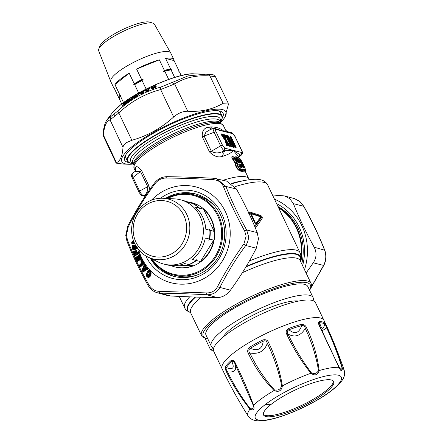 <?xml version="1.0" encoding="UTF-8"?>
<svg xmlns="http://www.w3.org/2000/svg" width="443" height="443" viewBox="0 0 443 443"><rect width="100%" height="100%" fill="white"/><g stroke="black" fill="none" stroke-linecap="round" stroke-linejoin="round"><path stroke-width="0.66" d="M313.09 300.692A56.399 12.974 154.5 0 0 313.085 297.585L307.835 286.577A56.399 12.974 154.5 0 0 289.633 285.264A56.399 12.974 154.5 0 0 232.664 309.109A56.399 12.974 154.5 0 0 206.023 335.141L211.272 346.149A56.399 12.974 154.5 0 0 213.687 348.109M213.382 349.737L212.297 350.347A60.159 13.838 -25.5 0 1 210.613 349.915L205.364 338.906L207.302 337.826M313.085 297.585A56.399 12.974 154.5 0 0 294.883 296.273A56.399 12.974 154.5 0 0 237.913 320.117A56.399 12.974 154.5 0 0 211.272 346.149M210.613 349.915L213.648 348.226M298.488 301.09A43.868 10.089 154.5 0 0 287.618 301.96A43.868 10.089 154.5 0 0 223.183 337.012M263.369 414.404A38.851 8.938 154.5 0 0 289.113 410.694A38.851 8.938 154.5 0 0 325.24 391.33A38.851 8.938 154.5 0 0 333.341 381.03M271.47 404.099A38.851 8.938 154.5 0 0 263.552 414.997A38.851 8.938 154.5 0 0 288.476 412.223A38.851 8.938 154.5 0 0 325.766 392.437A38.851 8.938 154.5 0 0 333.69 381.539A38.851 8.938 154.5 0 0 308.765 384.314A38.851 8.938 154.5 0 0 271.47 404.099A501.332 339.205 52 0 1 265.03 404.747A47.617 10.953 154.5 0 0 270.69 419.211A47.617 10.953 154.5 0 0 331.569 390.455A47.617 10.953 154.5 0 0 325.915 375.996A47.617 10.953 154.5 0 0 265.03 404.747M248.495 353.769C247.133 351.487 247.504 349.317 249.614 347.246L250.278 348.336A56.045 12.891 -25.5 0 1 263.22 341.127A2.508 0.321 62.8 0 1 262.633 339.991C265.65 339.211 267.627 340.069 268.574 342.583L267.29 343.286C273.879 356.836 278.686 371.057 281.709 385.942C280.413 389.331 278.01 390.671 274.494 389.956C264.565 378.948 256.353 366.632 249.852 353.005C248.418 351.216 248.562 349.66 250.278 348.336C258.009 351.404 262.322 349.001 263.22 341.127C265.329 340.313 266.686 341.038 267.29 343.286C264.587 351.199 258.773 354.439 249.852 353.005L248.495 353.769C255.024 367.474 263.546 379.729 274.056 390.521A53.243 12.249 -25.5 0 0 258.784 400.743A53.243 12.249 154.5 0 0 253.562 405.223C254.808 409.598 253.623 410.888 250.013 409.099C241.23 398.329 233.494 386.141 226.816 372.535C225.553 370.248 225.116 368.283 225.504 366.627A2.508 2.265 34.5 0 0 226.312 367.601C232.935 370.082 234.779 368.072 231.833 361.571C232.963 360.846 233.998 361.56 234.934 363.703L253.213 405.223L253.562 405.223C248.163 390.732 242.105 376.716 235.377 363.177L234.934 363.703C237.06 370.016 234.58 372.724 227.497 371.832C226.207 370.071 225.814 368.659 226.312 367.601A56.045 12.891 -25.5 0 1 231.833 361.571A2.508 1.938 47.8 0 1 231.052 360.563C232.852 359.827 234.292 360.702 235.377 363.177M253.213 405.223C253.523 408.236 252.499 409.354 250.14 408.584L250.013 409.099A53.243 12.249 154.5 0 0 248.091 415.966C250.212 419.117 253.728 420.745 258.657 420.85C262.616 420.928 267.312 420.274 272.744 418.884C291.112 414.399 318.152 401.325 332.405 390.001C344.444 380.088 345.39 375.946 344.172 370.138A53.243 12.249 -25.5 0 0 342.384 368.249C342.04 371.788 340.938 371.505 339.078 367.402L319.436 326.004C318.246 323.567 318.229 322.067 319.386 321.496L319.636 322.737C321.535 329.703 323.246 330.14 324.774 324.049C325.444 324.597 326.092 325.893 326.724 327.942C333.031 341.614 338.136 354.948 342.035 367.945C341.658 369.922 340.7 369.678 339.166 367.208L335.135 359.024M250.14 408.584C241.679 397.62 234.131 385.366 227.497 371.832L226.816 372.535M322.017 330.832L326.724 327.942L327.41 328.041C333.74 341.797 338.729 355.197 342.384 368.249L342.035 367.945M335.318 359.411L319.796 326.087L319.181 324.52L319.636 322.737A56.045 12.891 -25.5 0 1 324.774 324.049A2.508 2.42 124.6 0 0 324.558 322.82L327.41 328.041M339.166 367.208L339.078 367.402A53.243 12.249 -25.5 0 0 319.17 370.57C317.675 375.204 314.934 376.096 310.947 373.25C301.257 361.178 293.227 348.259 286.859 334.493C285.53 332.15 286.073 330.173 288.498 328.551L288.936 329.753C294.706 334.681 298.97 333.291 301.722 325.583C303.638 325.3 304.834 326.264 305.31 328.473L306.694 328.03C313.179 341.73 317.338 355.912 319.17 370.57L318.5 370.498C316.922 373.46 314.547 374.235 311.374 372.818L310.947 373.25A53.243 12.249 -25.5 0 0 282.379 385.881C281.538 390.864 278.763 392.415 274.056 390.521L274.494 389.956M306.694 328.03C305.775 325.555 303.998 324.331 301.362 324.359A2.508 1.484 74.5 0 1 301.722 325.583A56.045 12.891 154.5 0 0 288.936 329.753C287.07 330.7 286.782 332.145 288.083 334.088C294.855 337.815 300.598 335.944 305.31 328.473C311.756 342.101 316.152 356.111 318.5 370.498M311.374 372.818C302.198 360.685 294.434 347.772 288.083 334.088L286.859 334.493M281.709 385.942L282.379 385.881C279.821 370.63 275.219 356.2 268.574 342.583M319.802 326.17L319.436 326.004L319.802 326.17M222.093 368.825A56.399 12.974 154.5 0 1 233.588 353.01A56.399 12.974 154.5 0 1 287.723 324.287A56.399 12.974 154.5 0 1 323.905 320.267L315.499 302.652A56.399 12.974 154.5 0 0 279.323 306.672A56.399 12.974 154.5 0 0 225.188 335.395A56.399 12.974 154.5 0 0 213.692 351.216L222.093 368.825C229.834 385.056 238.5 400.771 248.091 415.966M278.298 207.191A52.39 49.151 104.4 0 1 300.791 261.907M278.01 206.576A52.39 49.151 104.4 0 1 282.136 209.185A52.39 49.151 104.4 0 1 301.755 263.934M231.191 141.4L232.918 144.036M230.991 143.471L231.246 143.654L231.34 142.114A0.753 0.753 0 0 0 231.318 141.871A0.753 0.504 164.9 0 0 231.224 141.716L228.704 136.433L228.167 136.549L230.692 141.838L231.34 142.114M309.579 290.231A59.406 13.667 154.5 0 0 310.316 288.703A59.406 13.667 154.5 0 0 278.376 287.219A59.406 13.667 154.5 0 0 215.315 319.553A59.406 13.667 154.5 0 0 206.111 338.408A59.406 13.667 154.5 0 0 206.211 338.435M206.111 338.408L204.516 337.893A60.663 13.954 -25.5 0 1 201.548 335.656A60.663 13.954 -25.5 0 1 213.914 318.644A60.663 13.954 -25.5 0 1 262.998 291.295A60.663 13.954 -25.5 0 1 311.052 283.426A60.663 13.954 -25.5 0 1 310.92 287.142L310.316 288.703M255.689 223.66L260.899 216.893L251.214 213.759L255.689 223.66L255.29 223.815L256.253 224.108L255.949 223.682M180.522 122.777A52.39 12.05 -25.5 0 1 222.021 115.983A52.39 12.05 -25.5 0 1 221.245 120.562L220.315 122.013A52.014 11.967 -25.5 0 0 180.583 123.11A52.014 11.967 154.5 0 0 135.874 148.704A52.014 11.967 154.5 0 0 133.21 163.561L131.493 163.367A52.39 12.05 -25.5 0 1 127.451 161.091A52.39 12.05 -25.5 0 1 180.522 122.777M218.875 110.855A52.39 12.05 -25.5 0 1 220.249 112.273L222.021 115.983M238.915 165.084L239.015 164.707L240.372 164.874L240.2 165.787L239.01 165.649M238.849 164.752L238.866 164.713C238.334 164.126 239.79 166.994 240.228 166.956L240.726 167.343C239.048 166.125 238.5 164.973 239.082 163.888L238.816 164.846L239.076 164.591L240.826 165.078L241.656 166.828L241.629 167.133L240.66 166.994M241.435 167.111L241.369 166.789L241.313 167.089L239.375 166.418M239.082 163.888L240.471 164.065L240.649 165.283L240.2 165.787L240.566 166.562L241.297 166.778L240.311 164.979M242.925 167.094L242.908 166.59L243.672 166.861L243.589 167.609M240.399 161.872L242.792 166.291L243.539 166.502L244.331 168.041L242.698 166.745M242.792 166.291L242.908 166.59M241.097 162.797L241.501 162.31L243.694 166.861L244.27 167.072L244.331 168.041M241.297 163.157L241.823 161.933L244.27 167.072M239.547 160.615L240.449 161.03L241.501 162.31L240.555 160.787L240.449 161.9M228.455 145.686L228.904 145.708L225.426 140.27L224.994 140.165M228.976 145.98L229.258 145.741L225.963 140.73L226.334 140.32A0.753 0.498 -15.4 0 0 225.692 140.165L224.457 135.685A0.753 0.498 164.6 0 1 225.099 135.84L224.302 134.633L224.457 135.685L224.025 135.608L223.87 136.073L224.224 135.907L225.426 140.27L225.963 140.73L225.343 140.946M224.175 138.044L223.543 138.222M230.958 140.542L232.248 142.491L232.309 143.726M227.702 137.053L227.968 136.782L230.653 142.413L230.299 142.491M230.903 140.342L231.224 139.966L230.72 139.838L231.224 141.716L230.692 141.838L230.737 142.712M232.431 144.019L231.628 143.82L232.093 145.553M248.523 213.21L250.644 214.069L251.137 213.382L260.639 216.25L260.766 216.61M260.589 215.475L249.675 211.987L249.852 212.861L260.899 216.311L260.589 215.475C262.084 216.284 262.583 217.325 262.073 218.587L261.442 217.441L255.855 225.443L256.253 224.108L261.442 217.441L260.899 216.311L261.182 217.38L260.899 216.893M248.512 212.507L251.137 213.382L251.214 213.759M254.642 226.262L255.29 223.815L250.644 214.069L251.037 213.914M127.451 161.091L125.679 157.381A52.39 12.05 -25.5 0 1 125.447 155.421M240.195 166.95L242.122 167.52L240.726 167.343M240.56 160.133L240.555 160.787L239.602 160.366L239.602 159.707L240.56 160.133L241.823 161.933M221.81 135.037L221.782 135.536L222.513 134.511L224.252 137.158A0.753 0.498 164.6 0 1 224.263 137.668M223.715 135.026A0.753 0.703 -75.6 0 0 223.671 134.473L224.252 137.158L223.881 137.574L222.142 134.927L221.965 135.165L223.793 137.945L223.881 137.574L224.352 137.684A0.753 0.753 0 0 0 224.346 137.313L223.626 135.193M226.367 145.149L226.816 145.343L226.135 142.851L226.467 142.995A0.753 0.498 -15.4 0 1 227.109 143.15L227.763 145.514L227.104 145.442A0.753 0.703 104.4 0 1 227.242 145.459L227.242 145.459A0.753 0.703 104.4 0 1 227.691 145.836L226.467 145.276M226.799 145.426L227.121 145.359L226.467 142.995L226.766 142.807L225.996 142.491M230.465 146.201L230.914 146.312L225.985 136.106L226.882 135.962L231.844 146.899A0.753 0.703 104.4 0 0 231.396 146.522L231.396 146.522A0.753 0.703 104.4 0 0 231.257 146.506L231.772 146.212M225.886 136.588L226.351 136.084L231.235 146.334L230.936 146.483M234.807 147.314L235.255 147.419L230.327 137.219L230.526 136.987L235.593 147.613A0.753 0.703 104.4 0 1 235.737 147.635L235.737 147.635A0.753 0.703 104.4 0 1 236.185 148.012L234.984 147.458M230.227 137.701L231.224 137.075L236.113 147.325L235.277 147.597M230.05 136.693A0.753 0.703 -75.6 0 0 230.022 136.101L229.995 137.02L232.614 142.07L232.248 142.491L232.73 142.347A0.753 0.753 0 0 0 232.658 142.103L231.224 139.966M227.968 136.782L228.007 136.344L227.968 136.782M232.403 146.694L233.134 146.987A0.753 0.703 104.4 0 1 233.278 147.004L233.278 147.004A0.753 0.703 104.4 0 1 233.727 147.381L232.525 146.827M232.835 146.971L232.054 143.925L232.387 144.058L233.156 146.91L233.799 147.065L233.727 147.381M231.905 143.565L232.675 143.875L232.387 144.058A0.753 0.504 -15.1 0 1 233.029 144.219L235.083 147.32M262.073 218.587L256.569 226.451L255.855 225.443L254.869 226.799M241.369 166.789L242.094 166.74L242.122 167.52M240.471 164.065L241.263 164.995L240.649 165.283M242.664 166.673L239.735 160.532M242.88 167.232L243.373 167.62L242.88 167.232M239.696 160.455L239.602 159.707M225.099 135.84L226.334 140.32L229.629 145.332L229.33 146.013A0.753 0.703 104.4 0 1 229.474 146.029L229.474 146.029A0.753 0.703 104.4 0 1 229.917 146.406L228.699 145.847M249.675 211.987L248.202 211.854M253.778 224.219L254.625 226.008A1.755 0.404 -25.5 0 1 254.548 226.046M256.569 226.451L255.135 227.442M238.041 157.47L235.776 156.6L236.396 157.57L237.326 157.741L239.286 161.85L239.281 162.155L237.636 161.955L238.112 162.337L237.071 161.54L235.571 158.766L234.192 157.337L237.204 162.686L237.592 163.805L237.088 163.545L237.204 162.686M240.056 168.617L240.527 168.822L240.549 169.475L239.934 169.137L239.336 169.907C237.022 168.174 235.897 166.119 235.958 163.744L235.748 163.234L235.299 163.517L235.914 163.738L237.088 163.545C237.094 165.505 238.041 167.365 239.934 169.137L240.056 168.617C238.362 167.122 237.542 165.521 237.592 163.805M240.527 168.822L245.328 169.907L245.538 169.608C244.597 166.983 243.002 163.633 240.748 159.558L239.857 158.439L237.764 157.658L239.718 161.761L239.768 162.537L238.112 162.337M239.768 162.537L238.389 161.684L239.718 161.761M222.513 134.511L222.076 134.063L222.032 134.81L221.594 134.7M221.478 134.478A0.753 0.703 -75.6 0 0 221.445 133.902L222.076 134.063M224.972 139.899L221.472 134.921L221.445 133.902M226.362 144.761A0.753 0.498 164.6 0 0 226.351 144.623L226.351 144.623A0.753 0.498 164.6 0 0 226.262 144.468L225.033 139.988A0.753 0.498 164.6 0 1 225.122 140.143A0.753 0.753 0 0 0 225.027 139.927L221.411 134.506M228.793 145.703L227.104 143.089A0.753 0.753 0 0 0 226.766 142.807M226.882 135.962L226.229 135.126L226.185 135.874L225.836 135.785M225.708 135.58A0.753 0.703 -75.6 0 0 225.681 134.988L226.229 135.126M230.703 146.362L231.296 146.76L225.653 135.907L225.681 134.988M231.224 137.075L230.57 136.239L230.526 136.987L230.177 136.898M228.704 136.433L228.051 135.591L228.007 136.344L227.658 136.256M227.53 136.045A0.753 0.703 -75.6 0 0 227.503 135.453L228.051 135.591M232.503 146.467L227.475 136.372L227.503 135.453M234.214 157.78L233.898 157.996L233.732 156.96L234.07 156.96L234.535 157.343L232.979 156.822L232.841 158.577L235.737 163.24M233.826 157.01L232.37 156.318L234.192 157.337M232.37 156.318C231.606 156.523 231.628 157.376 232.437 158.86L233.898 157.996L236.922 162.98L235.748 163.234M232.437 158.86L235.299 163.517C235.383 166.208 236.678 168.567 239.187 170.599L240.25 171.042L240.549 169.475L245.322 170.561L245.328 169.907M239.187 170.599L239.336 169.907L245.029 171.253L245.538 169.608M239.358 158.051L239.857 158.439M237.326 157.741L237.271 157.271L237.764 157.658L237.326 157.741L237.271 157.271L239.591 158.14L240.721 159.502C242.986 163.583 244.614 167.005 245.605 169.774L245.212 171.546M214.567 128.365L215.819 129.378C215.27 129.362 215.342 130.137 216.034 131.709L222.524 145.315A2.005 0.46 154.5 0 0 220.62 145.847C222.048 148.488 223.2 150.133 224.075 150.786L224.784 148.172L222.524 145.315M213.437 128.487C212.806 128.348 213.039 129.6 214.135 132.241L216.034 131.709M238.55 157.337L240.998 155.122L241.706 152.503C242.255 152.525 242.183 151.744 241.49 150.171L235 136.571A2.005 0.46 -25.5 0 1 235.117 136.649C235.283 135.923 231.268 131.671 231.545 132.717L232.741 133.714L224.28 131.549L214.622 128.381L213.227 128.453L210.442 129.511L205.951 132.119L204.123 136.062L214.135 132.241L220.62 145.847L211.372 151.251C214.694 153.356 218.543 153.422 222.918 151.462L224.075 150.786L233.245 150.338L240.272 154.934L241.507 154.984C242.725 153.821 242.758 152.248 241.607 150.255L241.49 150.171M238.389 161.684L238.423 162L237.044 161.833M240.25 171.042L245.023 172.117L245.228 170.998M236.424 157.11L237.271 157.271A0.753 0.753 0 0 0 237.276 157.271L236.424 157.11L236.396 157.57L238.356 161.678L237.193 161.402M238.373 161.988L237.631 161.462L235.826 157.686L236.396 157.57M238.472 157.171L240.272 154.934L240.073 155.853L238.987 156.983L241.507 154.984M231.551 132.717L227.852 131.77L224.28 131.549C220.669 128.332 216.095 126.803 210.558 126.958L212.297 128.808M145.171 196.332L143.61 195.618C142.236 195.247 140.891 193.707 139.573 191.005L138.969 191.869M145.116 196.415L142.419 195.723C142.701 196.77 138.692 192.517 138.853 191.791L132.363 178.186A2.005 0.46 -25.5 0 1 133.088 177.399L139.573 191.005L147.729 186.713C147.94 190.551 146.904 193.336 144.628 195.081L142.358 195.706M132.972 173.318C131.842 173.457 131.881 174.819 133.088 177.399L140.486 171.524A3.76 0.864 154.5 0 0 141.616 170.605L148.865 185.794L149.895 189.394M232.758 156.318L233.372 156.828M245.023 172.117L245.228 171.607M235.776 156.6L235.826 157.686M210.558 126.958L208.719 127.224L211.128 129.251M208.719 127.224C204.046 127.789 201.903 130.984 202.29 136.798L204.123 136.062L211.372 151.251A3.76 0.864 -25.5 0 1 209.533 151.988C214.024 156.401 218.377 157.841 222.585 156.301C221.733 154.347 221.843 152.73 222.918 151.462L224.8 150.969C223.649 152.259 223.488 153.882 224.33 155.842C229.114 154.103 232.088 152.265 233.245 150.338L237.952 156.074L238.733 157.714M222.585 156.301L224.33 155.842M224.939 130.646L224.28 131.549L215.819 129.378M132.363 178.186C131.211 176.192 131.244 174.62 132.463 173.457L134.982 171.458L140.486 171.524L147.729 186.713L148.865 185.794M146.118 194.914L144.628 195.081L144.335 195.806L145.653 195.607M135.569 170.932L135.436 168.052C136.151 165.621 138.21 166.468 141.616 170.605M135.597 170.666L135.436 168.052M135.464 170.92L135.259 168.916M294.468 198.625L284.423 195.917L289.805 198.685L293.399 203.636L303.826 206.338L299.95 201.554L294.468 198.625L299.839 201.504L303.737 206.377C312.027 221.256 318.949 235.776 324.509 249.93C326.469 255.09 326.164 260.251 323.589 265.418L323.905 265.207M310.139 289.129L323.589 265.418L313.245 262.81C316.601 257.798 316.911 252.593 314.17 247.188L324.763 250.234C326.596 255.268 326.308 260.257 323.899 265.207L309.602 290.287M313.245 262.81L306.107 273.06M293.399 203.636C299.031 217.812 305.958 232.331 314.17 247.188M284.423 195.917L272.473 194.97M274.483 199.189A57.651 54.09 104.4 0 1 284.262 204.611A57.651 54.09 104.4 0 1 304.507 269.704M302.608 265.728A54.522 51.15 -75.6 0 0 282.573 207.224A54.522 51.15 -75.6 0 0 276.593 203.614M107.195 119.555L107.256 119.472C104.908 122.6 103.562 127.434 103.23 133.958L103.524 135.237C103.994 126.499 106.17 121.388 110.052 119.892L118.813 112.893L117.76 111.043L110.517 116.83L110.052 119.892L122.999 147.342C122.44 155.875 120.263 160.992 116.47 162.681L116.121 163.118L123.348 164.093M112.389 112.743L120.933 104.554C139.528 89.425 180.844 72.436 193.923 73.854A49.505 11.391 154.5 0 0 120.574 104.936A49.505 11.391 154.5 0 0 112.389 112.743L107.256 119.472L110.517 116.83M116.47 162.681L103.524 135.237L103.695 136.771L116.116 163.107M208.42 74.308C214.927 75.327 212.219 73.787 215.459 76.755L209.938 75.947L208.42 74.308L205.724 74.191L208.371 74.308M122.999 147.342C123.182 145.614 124.339 144.053 126.465 142.652L131.837 140.276L118.813 112.893C131.05 101.502 144.994 93.733 160.654 89.58L174.625 83.915L172.183 82.476L188.042 75.891L205.724 74.191L193.923 73.854M172.183 82.476L160.637 87.155L160.654 89.58L173.678 116.963C178.224 113.098 182.92 111.193 187.771 111.248C201.183 112.001 212.95 109.343 223.084 103.28L228.117 102.981L228.344 104.626L224.8 117.478L223.671 118.957A57.651 13.262 -25.5 0 1 220.536 122.478M117.76 111.043C130.281 99.448 144.573 91.485 160.637 87.155M131.837 140.276C147.408 135.923 161.352 128.149 173.678 116.963M127.108 102.117L129.162 100.096M127.983 100.052L127.501 100.921L127.972 101.231L128.459 100.356L127.983 100.052L128.542 99.437L127.484 101.026L127.822 101.652L128.348 101.181M127.246 102.145L127.794 101.79M127.368 102.222L127.789 102.189M128.858 100.173L128.459 100.356L129.19 99.963L129.456 98.95L129.472 99.271L129.456 98.95L128.52 99.542L128.858 100.173M126.798 102.311L127.119 102.914L127.102 102.172L125.192 103.352L125.519 103.978M152.907 88.617L152.492 88.827M155.659 87.182L155.343 86.723L155.626 86.418L155.947 86.872L155.692 87.249M155.343 86.723L154.125 86.684M152.746 87.282L152.176 87.747M154.928 86.906L154.529 86.911L154.851 87.371L155.249 87.365L154.928 86.906L154.347 86.8M153.522 88.434L152.863 88.606M151.877 88.733L153.14 87.819L153.09 88.351L152.043 88.822M151.622 88.102L151.179 87.83C152.126 86.147 153.627 85.554 155.681 86.064L155.626 86.418L153.848 86.645L154.851 87.371L154.74 87.891M152.901 87.066L151.733 87.924M131.532 99.304L133.398 97.471L132.28 99.957M133.398 97.471L133.659 96.264L132.651 96.856L131.765 98.318L132.18 98.916L132.69 98.468M131.682 99.337L132.164 99.044M130.452 99.902L130.458 99.132L131.776 98.224L132.296 98.518L133.038 97.676L132.13 97.432L131.776 98.224L130.463 99.038L130.857 99.725M131.754 99.453L132.28 99.382M133.409 97.338L133.055 97.549L132.64 96.956L133.648 96.364L133.714 96.652L133.648 96.364M131.892 99.431L131.588 99.315L131.986 99.332M131.272 99.487L131.665 100.057L131.577 99.354L129.544 100.533L129.943 101.126M139.994 93.495L139.395 93.257L139.362 93.595L139.838 93.567L141.948 92.587A0.377 0.354 -175.1 0 0 141.638 92.609L142.275 92.687L141.948 92.587L141.815 94.099L142.148 94.198L142.275 92.687L142.685 92.653L142.552 94.165M142.015 92.587L143.111 92.011L142.945 93.96M141.749 92.88L142.685 92.653M141.865 92.548L143.111 92.011L143.25 90.998L139.838 92.825L140.392 93.351M143.194 93.645L143.626 90.992L143.239 90.915L139.822 92.742L139.678 93.567L139.982 93.656M137.646 96.402L138.138 94.713L136.976 95.367M136.987 95.522L137.557 95.627L136.677 96.386M136.688 96.541L137.319 96.441L137.236 96.707M138.338 93.65L138.465 93.916L138.338 93.562L135.065 95.433L138.338 93.65L138.138 94.713L136.821 95.334M136.522 96.352L137.075 96.037L137.219 95.461L136.876 95.406L137.236 95.4M136.876 95.406L137.618 95.422M137.219 95.461L137.557 95.627M136.887 95.378L136.605 95.5L137.075 96.159M137.319 96.441L136.306 96.519L136.776 97.056L136.92 96.48L136.577 96.424L136.937 96.419M136.92 96.48L136.577 96.424M136.588 96.397L137.258 96.646M136.306 96.519L134.467 97.554L134.949 98.113M135.674 96.84L135.215 96.303L136.605 95.5M122.534 106.082L124.378 103.103L124.234 102.754L122.213 106.021L122.534 106.082M123.957 102.798L122.096 106.159L123.326 105.246L125.347 101.979L125.397 101.541L123.957 102.798L124.511 102.25L124.782 102.909L124.378 103.103L124.749 103.047M148.316 90.804L149.158 88.96L148.322 89.348L147.918 88.932L148.267 89.674L148.654 89.336M149.125 88.86L148.698 89.06L148.156 88.5L149.369 87.93L149.125 88.86M147.746 88.766L148.134 88.423L147.669 88.938L148.233 89.575L147.226 90.189M147.408 90.095L148.267 89.674M146.544 90.533L145.553 90.754L146.184 90.278L145.93 90.438L145.919 89.613L144.728 90.239L145.514 90.654L145.082 90.776L147.381 91.679M146.334 89.469L145.891 89.541L146.306 89.735A0.377 0.354 -62.9 0 1 146.472 89.536L146.317 90.344L146.306 89.735L147.691 89.015L146.472 89.536L146.511 90.433L146.101 90.605M147.082 90.494L147.01 91.064L148.117 90.51L147.569 90.139L147.934 90.195L147.569 90.139L147.934 90.195L147.785 90.527L147.226 90.804L147.093 90.422L147.01 91.064M147.829 90.123L148.267 90.184L148.117 90.51M147.569 90.139L148.267 90.184M155.947 86.872L156.002 86.518L155.947 86.872M154.529 86.911L153.871 86.723L154.491 87.171L153.14 87.819L154.186 87.177M152.724 87.371L151.251 88.052L150.908 87.836C152.01 86.13 153.677 85.46 155.897 85.831L156.002 86.518L156.218 86.285L155.853 87.216L152.375 88.816L151.534 88.733L153.311 87.62M151.589 88.079L150.908 87.836M152.841 87.304L152.641 87.587L152.841 87.304M152.946 87.105L153.871 86.723M155.897 85.831L156.218 86.285M144.883 90.671L144.728 90.239L144.883 90.671L144.523 90.688L146.783 91.623L148.184 91.07L149.706 88.107L149.496 88.373L149.369 87.93M148.134 88.423L149.346 87.852M145.891 89.541L144.728 90.239M144.867 90.66L146.771 91.618L144.523 90.688L144.7 90.167M146.434 91.635L148.388 90.737L149.546 88.212M139.362 93.595L140.077 93.589M142.242 94.126L141.511 94.126L142.928 93.772L143.443 93.119M143.626 90.992L143.239 90.915M139.395 93.257L139.822 92.742M121.936 106.065L122.44 106.104M125.397 101.541L125.275 101.995M124.538 102.145L125.369 101.652M134.545 98.28L134.295 97.992L134.489 98.457M135.27 97.006L134.711 96.751L134.594 97.139L135.126 97.078L133.985 98.025L133.869 98.412L134.534 98.412M138.338 93.562L138.637 93.672L137.751 96.336M135.065 95.433L134.583 95.993L135.071 95.522L135.547 96.076M134.583 95.993L134.473 96.38L134.893 95.954L135.143 96.242M134.473 96.38L135.087 96.424M135.132 96.319L134.905 97.106L135.22 97.189M134.594 97.139L135.265 97.139M133.869 98.412L137.923 96.098L138.465 93.916M134.711 96.751L135.087 96.269M133.985 98.025L134.467 97.471M130.463 99.038L129.937 99.636L130.358 100.107M129.937 99.636L129.744 100.074L130.353 100.085L129.55 100.439L129.129 101.436L129.445 101.508M129.533 101.303L129.024 101.037L129.55 100.439M129.024 101.037L128.83 101.475L129.439 101.48M133.659 96.264L132.147 99.825L128.83 101.475M132.651 96.856L132.13 97.432M129.744 100.074L130.364 100.079M126.593 102.46L126.266 101.835L127.501 100.921L126.283 101.735L125.746 102.809L126.061 102.876M126.183 102.649L125.723 102.366L125.452 102.854L125.79 102.859L124.605 104.437L127.451 102.737L129.456 98.95M125.452 102.854L126.006 102.876M125.79 102.859L126.089 102.831L125.768 102.959M125.109 104.166L124.649 103.889L124.383 104.371L124.932 104.393M124.987 104.393L124.383 104.371M124.649 103.889L125.208 103.252M125.723 102.366L126.283 101.735M128.542 99.437L129.478 98.85M133.432 164.021A57.651 13.262 -25.5 0 1 128.719 164.242A57.651 13.262 -25.5 0 1 133.576 145.348A57.651 13.262 -25.5 0 1 199.079 112.644A57.651 13.262 -25.5 0 1 223.671 118.957M222.236 118.026A54.522 12.542 154.5 0 0 220.398 111.215A54.522 12.542 154.5 0 0 182.35 119.3A54.522 12.542 154.5 0 0 135.763 144.878A54.522 12.542 154.5 0 0 124.765 156.828A54.522 12.542 154.5 0 0 128.902 162.548M150.188 258.136A42.611 39.981 -75.6 0 0 173.999 276.393A42.611 39.981 -75.6 0 0 224.69 235.477A42.611 39.981 -75.6 0 0 195.147 193.835A42.611 39.981 -75.6 0 0 165.494 198.398M127.174 241.446L127.429 239.912L126.46 235.017L128.193 227.109L128.093 225.958M153.942 183.989L154.679 184.111C144.346 198.01 135.514 212.347 128.193 227.109M154.679 184.111C157.702 180.196 161.318 178.186 165.527 178.064L166.939 176.668C161.645 176.835 157.287 179.21 153.876 183.806C143.803 197.572 135.109 211.693 127.783 226.168L125.746 235.355L126.925 241.142C132.54 255.434 139.517 270.064 147.862 285.037C150.099 289.008 153.223 291.577 157.221 292.751L167.144 295.426M165.527 178.064C180.079 178.097 196.005 178.64 213.304 179.692L213.67 178.258C196.714 177.388 181.137 176.862 166.939 176.668M213.304 179.692C218.194 180.118 221.561 182.372 223.388 186.448L225.897 186.437L236.462 189.05L226.655 181.115M213.692 178.263L216.621 178.684L225.897 186.437C231.423 200.613 238.351 215.126 246.668 229.989L244.68 231.074C236.335 215.774 229.236 200.895 223.388 186.448M244.68 231.074L246.147 236.097L243.916 243.877C233.832 257.937 225.005 272.273 217.43 286.881L219.9 287.441C227.126 273.087 235.742 259.1 245.749 245.477C247.759 242.537 248.65 239.392 248.429 236.053L246.668 229.989L257.239 232.603C251.63 218.416 244.708 203.896 236.462 189.05M257.239 232.603L258.463 238.871L256.309 248.224L245.749 245.477L243.916 243.877M217.43 286.881C215.11 290.968 211.494 292.984 206.582 292.923L206.776 294.756L217.22 297.569C222.392 297.463 226.805 295.005 230.46 290.193C240.394 276.548 249.01 262.561 256.309 248.224M230.46 290.193L219.9 287.441C217.048 292.419 212.673 294.855 206.776 294.756C189.859 293.853 174.32 293.327 160.156 293.172L158.804 291.3L206.582 292.923M158.804 291.3C154.618 291.051 151.251 288.797 148.715 284.544L147.951 284.993M217.22 297.569C202.983 297.391 187.444 296.86 170.599 295.985L160.156 293.172L157.221 292.751M127.429 239.912C133.016 254.515 140.115 269.394 148.715 284.544M170.599 295.985L167.266 295.459M137.635 248.468L133.409 250.068L132.834 249.68L133.138 249.309L132.568 246.275L133.498 245.992L133.897 248.135L134.55 247.964L133.902 246.513L135.276 245.865L135.48 247.554L136.09 247.814L137.252 247.382M136.555 246.912L135.791 246.884L135.58 247.51L136.09 247.814M136.389 246.651L135.791 246.884L135.486 245.25L135.276 245.865L134.977 245.555A0.504 0.371 -110.4 0 1 135.176 245.915L135.48 247.554M132.834 249.68L137.336 247.82L137.28 248.196L133.454 249.786L133.188 249.47L133.609 249.564L133.67 249.187L132.667 245.594L132.557 246.098L133.199 245.677L133.797 248.185L134.406 248.44L134.744 248.313L134.334 246.109L133.852 246.153L134.295 245.195L135.558 245.212L135.896 247.46L137.059 247.028M134.888 246.264L135.098 247.609L134.744 248.313M134.295 245.195L134.334 245.976L135.087 245.228L134.445 245.472L134.877 246.031L133.924 246.114L133.78 245.339L133.498 245.992L133.31 245.356L132.518 245.317L132.152 246.053L132.568 246.275L132.152 246.053M134.406 248.44L134.318 247.764L135.098 247.609M135.082 247.288L134.096 247.537L133.797 248.185M137.795 247.953L137.463 248.29L137.435 247.775M147.48 274.012L147.148 273.796C147.303 276.233 148.184 276.919 149.784 275.862L150.57 274.577C150.985 272.295 150.26 271.343 148.405 271.731L148.643 272.107C150.061 271.792 150.603 272.511 150.266 274.272L149.479 275.557C148.25 276.388 147.585 275.873 147.48 274.012L147.148 273.796M150.57 274.577L149.939 276.172L149.784 275.862M148.826 272.888L148.975 272.434L148.505 273.06L148.726 272.517L147.79 271.847L147.945 271.099C150.443 269.997 151.401 271.277 150.808 274.937L150.72 274.887C151.185 272.235 150.327 271.099 148.145 271.487L148.405 271.731M150.266 274.272L149.911 274.067L149.13 275.352L149.479 275.557M149.13 275.352C148.239 276.111 147.74 275.734 147.646 274.211L149.13 275.352M139.318 253.031L138.936 253.75L139.246 253.075L138.88 251.873L138.947 253.468L135.071 255.528L138.748 253.413L138.864 252.975L139.318 253.031L138.952 251.823L137.369 252.504L136.654 250.716L136.499 251.386L136.173 251.109A0.504 0.36 -118 0 1 136.405 251.452L136.876 253.042L137.513 253.213L138.637 252.615L138.764 253.036L135.22 254.924L134.345 251.984L134.633 251.829L135.253 253.905L136.217 253.9L136.405 251.452L136.876 253.042M138.952 251.823L138.316 251.652L137.125 252.3L136.976 252.975L137.513 253.213M136.726 250.666L135.63 251.087L136.173 251.109L136.079 250.494L136.726 250.666L137.286 252.875L138.41 252.277L138.731 252.549L138.316 251.652M136.079 250.494L135.453 250.827L135.569 251.613L135.885 251.264L136.117 251.607L135.104 251.845L135.193 252.194L135.647 252.017L134.954 251.043L134.633 251.829L134.484 251.137L133.864 251.469L134.727 251.762L135.253 253.905M136.156 251.84L135.647 252.017L135.962 253.141L136.499 253.147M135.885 254.077L135.962 253.141L135.984 253.568L135.492 253.191L135.348 253.845L135.984 253.568L136.217 253.9M138.936 253.75L135.06 255.81L134.777 255.257L135.204 255.301L135.22 254.924L134.705 255.107L133.825 252.161L134.345 251.984L134.113 251.635L133.437 252.294L133.803 251.989L133.686 251.203L133.393 251.989M136.45 252.831L135.492 253.191L135.193 252.194M139.34 265.185L139.695 266.105L140.16 265.811L139.866 265.529L139.229 266.055L139.34 265.185L142.02 262.5L141.976 263.136L141.754 262.926L142.153 262.821L142.281 263.269L141.976 263.136L139.562 265.396L139.866 265.529L142.281 263.269L142.574 263.552L140.16 265.811L140.381 266.193L143.488 263.28L141.998 260.645L141.743 260.883L142.485 262.206L142.574 263.552M142.076 260.545L141.705 259.963L141.162 260.473L142.076 260.545L143.554 263.635L143.981 263.114L142.098 259.786L142.076 260.545M140.442 266.548L143.765 263.596L140.365 266.78L140.381 266.193L139.91 266.487L140.442 266.548M136.034 257.599L136.355 257.029L135.763 257.449L135.802 258.153L136.577 257.721L137.413 259.703L138.066 259.781L138.581 258.756L138.039 257.278L138.31 257.078L138.952 258.596L139.922 258.446L140.121 257.649L139.379 255.7L139.656 255.506L140.846 258.308L137.491 260.722L136.034 257.599M138.952 258.596L139.656 258.136L139.124 257.815L139.041 258.513L138.044 256.763L138.31 257.078L138.925 256.087L137.496 256.807L137.767 256.957L137.889 256.143L137.297 256.569L137.12 257.571L136.821 256.857L136.151 256.785L136.754 256.918L136.66 257.638L136.306 257.4L137.413 259.703M139.899 254.642L139.229 254.57L139.833 254.703L141.339 258.247L140.846 258.308L140.868 258.679L139.833 254.703L141.406 258.186L141.095 258.967L137.43 261.603L137.081 261.104L141.079 258.684L137.413 261.326L137.491 260.722L136.998 260.96L135.802 258.153L135.431 258.335L135.763 257.449L135.564 257.206L135.353 258.036M139.229 254.57L138.642 254.991L138.847 255.234L139.434 254.814L139.744 255.423L139.384 255.185L138.847 255.821L139.379 255.7L138.847 255.234L138.836 255.772L138.432 255.821L139.429 255.888M139.44 255.927L138.952 256.159L139.589 257.71L140.121 257.649M139.606 258.668L139.589 257.71L139.922 258.446M137.297 256.569L137.496 257.344L137.767 256.957L138.039 257.278L137.053 257.638L137.18 257.976L137.612 257.737L137.053 257.638L136.821 256.857M138.1 257.499L137.612 257.737L138.05 258.817L138.581 258.756M138.066 259.781L138.05 258.817L138.116 259.244L137.585 258.922L137.502 259.62L138.116 259.244L138.382 259.554M138.498 258.452L137.585 258.922L137.18 257.976M140.038 257.339L139.124 257.815L138.526 256.397M133.847 241.662L132.247 242.066L133.947 241.911M134.495 243.168L132.407 243.689L134.423 243.013M147.098 267.378L146.6 267.306L147.824 268.502L147.32 268.536L147.275 269.1L147.098 267.378L147.879 268.425L147.425 269.433L143.526 271.692L143.272 271.31L147.403 269.089L143.504 271.354L143.526 270.811L147.248 268.646L147.043 268.176L146.483 268.187L146.483 267.661L146.201 268.369L146.699 268.447M146.6 267.306L146.273 268.259L145.094 266.885L146.201 268.369M145.094 266.885L145.265 265.783L144.927 265.54L145.332 266.11L145.603 265.534L144.839 264.499L144.999 265.423L144.473 265.34L144.927 265.54L143.078 270.208L143.526 270.811L143.095 271.16L142.646 270.562L143.078 270.208L142.629 270.02L144.435 265.108L142.485 269.992L142.646 270.562L142.319 270.823L142.485 269.992L142.148 269.848L142.131 270.418M145.692 266.088L145.653 265.446L145.553 266.431L145.586 265.927L145.193 266.459L145.448 266.271L146.268 267.55L145.553 266.431L145.16 266.769L145.055 266.249M145.37 269.217L145.531 268.38L145.055 267.738L144.396 267.91L144.141 268.563C143.859 269.516 144.097 269.837 144.855 269.521L145.11 268.475L145.16 268.956L144.54 268.353L144.28 268.779C143.975 269.527 144.091 269.687 144.639 269.255L145.16 268.956L145.37 269.217L144.855 269.521M144.396 267.91L144.867 268.153L144.141 268.563M145.531 268.38L144.867 268.153L145.055 267.738M147.945 274.339C148.04 272.639 147.464 272.34 146.212 273.436L146.561 273.547L146.506 274.355L146.561 273.547C147.447 272.556 147.868 272.772 147.818 274.189L148.92 275.086L149.701 273.802L149.911 274.067L149.917 273.397L148.654 274.931M149.939 276.172L149.058 276.964L149.939 276.172M146.212 273.436L146.085 274.333L146.506 274.355C146.711 276.266 147.563 277.141 149.058 276.964L149.042 277.362L150.144 276.454L150.808 274.937L150.144 276.454M148.942 272.827L149.917 273.397L148.643 272.107M148.505 273.06L147.369 271.825L147.79 271.847L147.746 270.917C150.487 269.787 151.545 271.205 150.925 275.169M147.369 271.825L147.746 270.917M146.085 274.333C146.328 276.543 147.314 277.551 149.042 277.362M147.879 268.425L147.425 269.433M144.889 264.41L144.091 264.958L144.435 265.108L144.889 264.41L145.653 265.446M144.091 264.958L142.148 269.848M142.768 271.426L143.078 271.686L143.272 271.31L142.768 271.426L142.319 270.823M143.526 271.692L143.078 271.686M144.041 263.042L143.814 263.867L144.041 263.042L142.159 259.714L140.935 260.251L140.808 261.11L140.924 261.398L141.743 260.883L141.444 260.589L141.212 261.016L142.02 262.5L142.485 262.206M140.935 260.251L141.212 261.016L140.808 261.11M139.229 266.055L139.739 266.935L140.01 266.614L140.414 267.051L143.814 263.867M141.478 259.742L142.159 259.714M141.666 262.721L140.924 261.398M139.739 266.935L140.414 267.051M134.606 243.406L132.341 243.971L132.18 243.334L132.59 243.473L132.634 242.653L132.468 242.282L132.103 242.554L134.107 242.288M133.736 241.38L132.119 241.784L132.103 242.554L131.693 242.781L132.097 242.725L132.141 243.174L134.284 242.698M132.119 241.784L131.698 242.482M131.737 243.229L132.18 243.334L131.693 242.781M132.341 243.971L131.804 243.512M141.406 258.186L141.095 258.967M137.889 256.143L138.454 256.209L138.449 255.91M138.642 254.991L138.432 255.821M137.086 257.4L137.496 257.344L137.092 257.422M136.151 256.785L135.564 257.206M137.43 261.603L136.621 261.143L135.431 258.335M136.776 261.392L136.998 260.96L136.621 261.143M135.453 250.827L135.104 251.845L134.882 251.092L134.307 250.876L134.954 251.043M135.159 251.618L135.569 251.613L135.165 251.641M134.307 250.876L133.686 251.203M135.06 255.81L134.439 255.506L133.437 252.294M134.439 255.506L134.777 255.257L134.318 255.24M134.943 244.957L135.558 245.212M132.518 245.317L133.708 245.372L133.902 246.513M137.424 248.578L133.409 250.068M132.739 249.398L132.169 246.363M133.16 245.079L133.78 245.339M133.93 245.937L134.334 245.992L133.924 245.959M180.921 193.884A42.611 39.981 104.4 0 1 196.243 194.134M175.101 276.659A42.611 39.981 104.4 0 1 161.551 269.51M181.226 75.565L179.542 72.043L178.872 71.484L179.122 71.162A33.214 7.642 -25.5 0 1 179.061 71.639M174.642 77.387L171.059 69.872A33.214 7.642 -25.5 0 0 164.802 71.284L168.661 79.375M179.122 71.162L174.082 60.597L165.599 58.421L170.638 68.992L171.308 69.551L171.059 69.872M171.308 69.551A32.71 7.525 154.5 0 0 163.351 71.345L164.802 71.284M163.351 71.345L164.381 70.404A33.214 7.642 -25.5 0 1 170.638 68.992M164.381 70.404L159.342 59.833L136.599 69.058L141.638 79.624L143.089 79.563L142.059 80.504L146.146 89.071M143.089 79.563A32.71 7.525 154.5 0 0 133.659 84.818L134.65 84.635A33.214 7.642 154.5 0 1 142.059 80.504M138.659 93.041L134.65 84.635M123.525 102.599L120.391 96.031A33.214 7.642 -25.5 0 0 119.483 97.659A33.214 7.642 -25.5 0 0 119.233 98.745L121.714 103.95M174.082 60.597A33.214 7.642 154.5 0 0 173.905 59.65A33.214 7.642 154.5 0 0 165.599 58.421M133.659 84.818L134.229 83.755A33.214 7.642 -25.5 0 1 141.638 79.624M119.483 97.659L119.726 97.034A32.71 7.525 -25.5 0 1 120.956 94.968L119.97 95.151L114.931 84.58L129.184 73.184A33.214 7.642 154.5 0 0 114.931 84.58M119.488 98.424L118.813 97.864A33.214 7.642 -25.5 0 1 119.97 95.151M118.813 97.864L113.773 87.299A33.214 7.642 154.5 0 0 113.951 88.246A33.214 7.642 154.5 0 0 114.576 88.982M134.229 83.755L129.184 73.184M120.956 94.968L120.391 96.031M159.342 59.833A33.214 7.642 154.5 0 0 147.597 63.958A33.214 7.642 154.5 0 0 136.599 69.058M113.951 88.246L110.8 81.639A33.214 7.642 -25.5 0 1 110.75 81.529A33.214 7.642 -25.5 0 1 144.446 57.352A33.214 7.642 -25.5 0 1 170.699 52.933A33.214 7.642 -25.5 0 1 170.754 53.044L173.905 59.65M170.699 52.933L154.424 24.215A30.888 7.105 154.5 0 0 152.962 23.18A30.888 7.105 154.5 0 0 130.009 28.324A30.888 7.105 154.5 0 0 98.783 49.023A30.888 7.105 154.5 0 0 98.673 50.807L110.75 81.529M98.783 49.023L99.991 45.895A28.38 6.529 -25.5 0 1 128.68 26.879A28.38 6.529 -25.5 0 1 149.773 22.15L152.962 23.18M151.124 258.59A41.36 38.807 -75.6 0 0 173.401 274.948L176.513 275.745A41.36 38.807 -75.6 0 0 196.498 275.247M214.329 205.657A41.36 38.807 -75.6 0 0 197.041 195.612L193.929 194.815A41.36 38.807 -75.6 0 0 166.529 198.447M173.401 274.948A41.36 38.807 -75.6 0 0 215.608 257.444A41.36 38.807 -75.6 0 0 193.929 194.815M167.609 198.503A40.606 38.098 104.4 0 1 212.839 208.016A40.606 38.098 104.4 0 1 214.772 256.968A40.606 38.098 104.4 0 1 152.099 259.061M170.633 265.495A33.214 31.16 -75.6 0 0 174.752 266.885L175.173 266.991A33.214 31.16 -75.6 0 0 209.063 252.931A33.214 31.16 -75.6 0 0 191.658 202.645L191.238 202.534A33.214 31.16 -75.6 0 0 186.957 201.775M203.603 209.151L214.213 231.39A33.214 31.16 -75.6 0 0 203.603 209.151L199.571 208.121A33.214 31.16 -75.6 0 0 192.677 203.503L196.714 204.539A33.214 31.16 -75.6 0 0 191.238 202.534M214.213 231.39L210.176 230.36A33.214 31.16 -75.6 0 1 209.661 239.104L213.692 240.134L200.491 261.564A33.214 31.16 -75.6 0 0 208.642 252.826A33.214 31.16 -75.6 0 0 213.692 240.134M147.968 257.067A30.888 28.983 104.4 0 1 136.876 212.158A30.888 28.983 104.4 0 1 163.03 198.27A30.888 28.983 104.4 0 1 187.051 215.027A30.888 28.983 104.4 0 1 184.581 245.854A30.888 28.983 104.4 0 1 147.968 257.067L158.35 262.084A33.214 31.16 -75.6 0 0 163.832 264.089A33.214 31.16 -75.6 0 0 197.722 250.029A33.214 31.16 -75.6 0 0 180.312 199.738L182.837 200.386A33.214 31.16 104.4 0 1 188.308 202.385L192.345 203.42A33.214 31.16 -75.6 0 1 199.234 208.033L199.981 209.29L199.571 208.121M199.234 208.033L195.202 207.003A33.214 31.16 104.4 0 1 205.807 229.241L209.844 230.271L209.434 229.103L210.176 230.36M209.844 230.271A33.214 31.16 -75.6 0 1 209.323 239.015L208.769 240.228L209.661 239.104M209.323 239.015L205.292 237.985A33.214 31.16 104.4 0 1 200.242 250.672A33.214 31.16 104.4 0 1 192.09 259.41L196.127 260.445L197.013 259.321L196.459 260.528L200.491 261.564M196.127 260.445A33.214 31.16 -75.6 0 1 188.712 264.576L189.05 264.659A33.214 31.16 104.4 0 0 196.459 260.528M174.752 266.885A33.214 31.16 -75.6 0 0 193.082 265.695L189.05 264.659M193.082 265.695L178.75 265.207M188.712 264.576L184.681 263.541A33.214 31.16 104.4 0 1 166.352 264.731L163.832 264.089M180.312 199.738A33.214 31.16 -75.6 0 0 174.548 198.863L163.03 198.27M181.807 244.27A28.38 26.63 -75.6 0 0 175.206 205.131A28.38 26.63 -75.6 0 0 137.972 213.31A28.38 26.63 -75.6 0 0 144.573 252.455A28.38 26.63 -75.6 0 0 181.807 244.27M231.052 360.563A56.377 12.969 154.5 0 0 225.504 366.627M301.362 324.359A56.377 12.969 154.5 0 0 288.498 328.551M262.633 339.991A56.377 12.969 154.5 0 0 249.614 347.246M324.558 322.82A56.377 12.969 154.5 0 0 319.386 321.496M300.47 261.248A52.014 48.802 -75.6 0 0 278.619 207.861M231.246 143.654L231.207 143.144M230.903 143.604L231.324 143.909M242.321 272.733A60.663 13.954 -25.5 0 1 252.106 268.458A60.663 13.954 -25.5 0 1 300.16 260.589L300.027 260.074M245.876 266.985A62.131 14.292 -25.5 0 1 250.782 264.903A62.131 14.292 -25.5 0 1 300.033 260.174M201.548 335.656L190.656 312.819A60.663 13.954 -25.5 0 1 201.238 297.236M224.241 138.731L224.18 138.399M226.484 142.69L225.448 141.112M224.861 139.678L224.335 137.756M232.254 143.981L231.628 143.82M234.031 145.681L232.808 143.117M231.335 142.264L232.06 143.366M246.219 266.409A62.452 14.364 -25.5 0 1 250.683 264.521A62.452 14.364 -25.5 0 1 300.038 260.202M190.412 312.459A62.131 14.292 -25.5 0 1 195.573 297.059M223.865 135.564L224.258 135.381L223.781 135.259M190.429 312.481A62.452 14.364 -25.5 0 1 194.975 297.043M132.989 163.096A49.505 11.391 -25.5 0 1 180.91 125.136A49.505 11.391 -25.5 0 1 220.093 121.548M241.263 164.995L242.094 166.74M225.122 140.32A0.753 0.498 164.6 0 0 225.122 140.143L226.611 145.298M226.988 143.056L228.837 145.869M231.318 142.048A0.753 0.504 164.9 0 0 231.318 141.871L230.775 140.038M232.902 144.125L233.799 147.065M249.426 260.938A63.919 14.702 -25.5 0 1 299.994 252.676C301.046 254.653 301.057 257.178 300.016 260.246M190.479 312.498C187.439 311.368 185.484 309.773 184.609 307.708A63.919 14.702 -25.5 0 1 189.682 296.849M220.869 123.198A48.254 11.103 -25.5 0 0 182.749 129.649A48.254 11.103 -25.5 0 0 133.78 164.741L132.8 162.708A48.254 11.103 -25.5 0 1 181.685 127.418A48.254 11.103 -25.5 0 1 219.905 121.16L220.885 123.209M224.302 134.633L223.671 134.473M227.06 145.675L226.262 144.468M227.763 145.514L227.691 145.836M229.286 146.245L228.848 145.791M229.629 145.332L229.917 146.406M231.296 146.76L231.844 146.899M230.57 136.239L230.022 136.101M233.118 147.226L232.459 146.389M235.576 147.857L235.144 147.414M236.113 147.325L236.185 148.012M234.917 186.686A63.919 14.702 -25.5 0 1 267.677 184.925L299.994 252.676M234.07 156.96A0.753 0.659 90.6 0 1 234.535 157.343M232.813 159.513L234.801 158.81M240.411 159.319L240.748 159.558L240.411 159.319M241.706 152.503L224.784 148.172M235 136.571L232.741 133.714M231.573 183.413A54.456 12.526 154.5 0 1 240.942 181.159L245.715 180.284A60.619 13.943 154.5 0 0 232.032 183.762M227.852 131.77C225.764 130.419 224.944 129.744 225.393 129.744L223.494 125.762A49.505 11.391 -25.5 0 0 184.277 132.186A49.505 11.391 154.5 0 0 134.124 168.39L133.958 164.087A48.88 11.247 154.5 0 1 183.513 130.918A48.88 11.247 -25.5 0 1 220.254 122.927L220.304 122.944M209.533 151.988L202.29 136.798M223.145 180.268A49.505 11.391 -25.5 0 1 248.794 178.811L245.256 171.397M114.36 116.548L114.15 114.178M187.771 111.248L174.625 83.915C184.665 77.652 196.437 74.994 209.938 75.947L223.084 103.28M147.093 90.422L147.652 90.145M141.638 92.609L141.511 94.126M125.696 102.909L126.017 102.87L125.696 102.909M145.741 255.86A44.97 42.19 -75.6 0 0 192.55 278.442A44.97 42.19 -75.6 0 0 226.118 235.294A44.97 42.19 -75.6 0 0 204.616 195.247A44.97 42.19 -75.6 0 0 160.499 198.254M125.917 235.51L126.46 235.017M151.473 200.147A49.505 46.449 104.4 0 1 202.828 189.327A49.505 46.449 104.4 0 1 230.188 235.283A49.505 46.449 104.4 0 1 189.15 283.631A49.505 46.449 104.4 0 1 138.737 249.863M139.34 266.326L139.695 266.105L139.91 266.487L139.556 266.708M323.905 320.267C331.641 336.497 338.402 353.121 344.172 370.138M311.052 283.426L300.16 260.589M232.896 144.014L232.73 142.347M190.656 312.819L190.34 312.393M224.169 138.46L224.352 137.684M244.043 167.731L242.98 167.26L239.585 160.277M235.128 147.48L233.024 144.158A0.753 0.753 0 0 0 232.675 143.875M237.625 161.955L234.469 157.154A0.753 0.753 0 0 0 234.098 156.96L233.5 156.927M226.705 145.321L227.242 145.459M228.97 145.902L229.474 146.029M225.648 135.663L230.847 146.384M230.969 146.411L231.396 146.522M229.983 136.771L232.658 142.103M227.464 136.128L232.669 146.849M232.791 146.882L233.278 147.004M235.255 147.513L235.737 147.635M184.609 307.708L179.216 296.406M241.607 150.255L235.117 136.649M245.715 180.284C259.903 177.881 264.814 179.98 267.677 184.925M223.494 125.762L220.254 122.927M238.987 156.983L238.583 157.403M249.359 179.703L248.794 178.811M135.674 170.455L134.982 171.458M135.386 171.037L134.124 168.39M303.826 206.338C312.171 221.317 319.148 235.947 324.763 250.234M103.23 133.958L103.695 136.771M215.459 76.755L228.095 102.948M125.779 102.892L125.845 102.809A0.377 0.377 0 0 1 125.884 102.793L126.848 102.172A0.377 0.377 0 0 1 127.13 102.123L127.462 102.189M130.081 100.101L130.225 99.996A0.377 0.377 0 0 1 130.259 99.98L131.305 99.359A0.377 0.377 0 0 1 131.588 99.315L131.881 99.409M134.816 96.397L135.121 96.231A0.377 0.377 0 0 1 135.181 96.203L136.621 95.383A0.377 0.377 0 0 1 136.904 95.345L137.147 95.472M134.943 97.155L135.17 97.034A0.377 0.377 0 0 1 135.204 97.023L136.322 96.402A0.377 0.377 0 0 1 136.605 96.364L136.848 96.491M147.746 90.178L147.624 90.09A0.504 0.504 0 0 0 147.087 90.361L147.154 90.477M151.323 88.002L153.865 86.645M151.822 88.705L156.036 86.811M142.281 92.676L141.937 92.559A0.377 0.377 0 0 0 141.694 92.57L139.711 93.606M141.854 94.137L143.255 93.368M125.447 101.713L123.359 105.091L122.246 106.115M138.476 93.861L137.762 96.292L134.218 98.429M133.758 96.519L132.523 99.276L129.168 101.502M129.544 99.06L127.839 102.139L124.704 104.41M128.719 164.242L123.348 164.087M213.67 178.258L226.761 181.143"/></g></svg>
